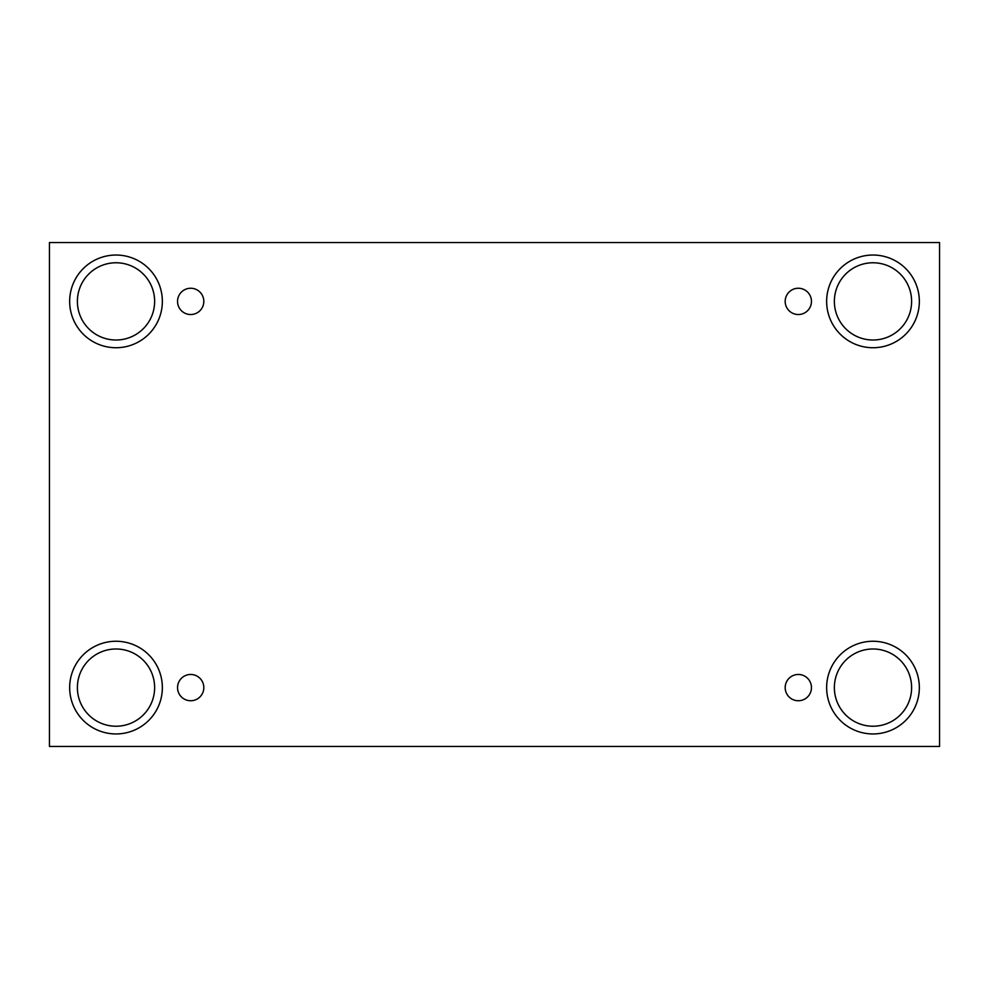 <?xml version="1.0" encoding="UTF-8"?>
<svg xmlns="http://www.w3.org/2000/svg" width="989" height="989" viewBox="0 0 989 989"><rect width="100%" height="100%" fill="white"/><g stroke="black" fill="none" stroke-linecap="round" stroke-linejoin="round"><path stroke-width="1.48" d="M939.55 242.552L49.45 242.552L49.45 746.448L939.55 746.448L939.55 242.552M190.679 700.744A13.129 13.129 0 0 1 179.306 681.038A13.129 13.129 0 0 1 202.053 681.038A13.129 13.129 0 0 1 190.679 700.744M798.321 700.744A13.129 13.129 0 0 1 786.947 681.038A13.129 13.129 0 0 1 809.694 681.038A13.129 13.129 0 0 1 798.321 700.744M798.321 314.527A13.129 13.129 0 0 1 786.947 294.821A13.129 13.129 0 0 1 809.694 294.821A13.129 13.129 0 0 1 798.321 314.527M190.679 314.527A13.129 13.129 0 0 1 179.306 294.821A13.129 13.129 0 0 1 202.053 294.821A13.129 13.129 0 0 1 190.679 314.527M872.99 733.949A46.347 46.347 0 0 1 832.849 664.435A46.347 46.347 0 0 1 913.131 664.435A46.347 46.347 0 0 1 872.99 733.949M116.01 733.949A46.347 46.347 0 0 1 75.869 664.435A46.347 46.347 0 0 1 156.151 664.435A46.347 46.347 0 0 1 116.01 733.949M116.01 347.732A46.347 46.347 0 0 1 75.869 278.218A46.347 46.347 0 0 1 156.151 278.218A46.347 46.347 0 0 1 116.01 347.732M872.99 347.732A46.347 46.347 0 0 1 832.849 278.218A46.347 46.347 0 0 1 913.131 278.218A46.347 46.347 0 0 1 872.99 347.732M834.37 301.398A38.62 38.62 0 0 1 892.301 267.945A38.62 38.62 0 0 1 892.301 334.838A38.62 38.62 0 0 1 834.37 301.398M77.389 301.398A38.62 38.62 0 0 1 135.32 267.945A38.62 38.62 0 0 1 135.32 334.838A38.62 38.62 0 0 1 77.389 301.398M77.389 687.602A38.62 38.62 0 0 1 135.32 654.162A38.62 38.62 0 0 1 135.32 721.055A38.62 38.62 0 0 1 77.389 687.602M834.37 687.602A38.62 38.62 0 0 1 892.301 654.162A38.62 38.62 0 0 1 892.301 721.055A38.62 38.62 0 0 1 834.37 687.602"/></g></svg>
